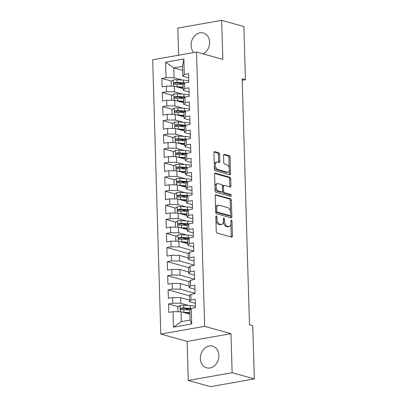 <?xml version="1.0" encoding="UTF-8"?>
<svg xmlns="http://www.w3.org/2000/svg" width="407" height="407" viewBox="0 0 407 407"><rect width="100%" height="100%" fill="white"/><g stroke="black" fill="none" stroke-linecap="round" stroke-linejoin="round"><path stroke-width="0.61" d="M216.366 215.964A0.992 0.549 80 0 0 216.219 215.954A0.992 0.549 80 0 0 215.827 216.773L216.265 231.476A1.414 0.783 80 0 0 217.114 233.084L231.644 237.133A1.414 0.783 80 0 0 231.848 237.149A1.414 0.783 80 0 0 232.412 235.979L231.975 221.276A0.992 0.549 80 0 0 231.38 220.151A0.992 0.549 80 0 0 231.237 220.141A0.992 0.549 80 0 0 230.845 220.96L230.901 222.863A4.533 2.503 80 0 1 229.105 226.607A4.533 2.503 80 0 1 228.449 226.572L227.238 226.236A4.533 2.503 80 0 1 224.522 221.087L224.466 219.185A0.992 0.549 80 0 0 223.87 218.055A0.992 0.549 80 0 0 223.728 218.05A0.992 0.549 80 0 0 223.336 218.869L223.392 220.772A4.533 2.503 80 0 1 221.596 224.516A4.533 2.503 80 0 1 220.94 224.476L219.729 224.14A4.533 2.503 80 0 1 217.012 218.991L216.956 217.089A0.992 0.549 80 0 0 216.366 215.964M203.205 53.917A11.259 9.076 -74.4 0 0 209.574 42.175A11.259 9.076 -74.4 0 0 203.352 32.962A11.259 9.076 -74.4 0 0 191.087 45.436A11.259 9.076 -74.4 0 0 193.818 52.528M200.381 358.628A11.259 9.076 -74.4 0 0 206.598 367.842A11.259 9.076 -74.4 0 0 218.869 355.372A11.259 9.076 -74.4 0 0 212.647 346.154A11.259 9.076 -74.4 0 0 200.381 358.628M219.622 154.411A1.414 0.783 80 0 0 218.773 152.798L214.698 151.663A1.414 0.783 80 0 0 214.489 151.653A1.414 0.783 80 0 0 213.929 152.823L214.413 169.149A1.414 0.783 80 0 0 215.262 170.757L229.792 174.807A1.414 0.783 80 0 0 230.001 174.822A1.414 0.783 80 0 0 230.56 173.652L230.077 157.326A1.414 0.783 80 0 0 229.227 155.713L224.303 154.339A1.414 0.783 80 0 0 224.099 154.329A1.414 0.783 80 0 0 223.535 155.499L223.743 162.49A1.414 0.783 80 0 0 224.593 164.097L227.035 164.779A3.79 2.091 80 0 1 229.273 168.6A3.79 2.091 80 0 1 227.803 172.212A3.79 2.091 80 0 1 227.254 172.176L217.689 169.51A3.79 2.091 80 0 1 215.451 165.69A3.79 2.091 80 0 1 216.921 162.078A3.79 2.091 80 0 1 217.465 162.108L219.063 162.556A1.414 0.783 80 0 0 219.266 162.566A1.414 0.783 80 0 0 219.826 161.396L219.622 154.411L218.437 154.619A1.414 0.783 80 0 0 217.587 153.007L214.072 152.03M242.17 78.765L249.471 324.862L252.762 325.783L254.339 378.922L232.132 372.726L230.973 333.684L204.655 326.343L196.515 52.055L222.833 59.391L221.673 20.35L243.879 26.541L245.457 79.68L242.17 78.765M215.975 194.688A1.414 0.783 80 0 0 215.766 194.678A1.414 0.783 80 0 0 215.206 195.848L215.69 212.174A1.414 0.783 80 0 0 216.539 213.782L231.069 217.837A1.414 0.783 80 0 0 231.278 217.847A1.414 0.783 80 0 0 231.837 216.677L231.354 200.351A1.414 0.783 80 0 0 230.504 198.743L215.578 194.76M215.054 190.659L214.57 174.333A1.414 0.783 80 0 1 215.13 173.163A1.414 0.783 80 0 1 215.334 173.179L229.863 177.228A1.414 0.783 80 0 1 230.713 178.836L230.922 185.826A1.414 0.783 80 0 1 230.362 186.996A1.414 0.783 80 0 1 230.153 186.981L224.262 185.338A1.414 0.783 80 0 0 224.059 185.327A1.414 0.783 80 0 0 223.494 186.498L223.631 191.132A1.414 0.783 80 0 0 224.481 192.74L230.616 194.454A0.992 0.549 80 0 1 231.201 195.452A0.992 0.549 80 0 1 230.82 196.398A0.992 0.549 80 0 1 230.672 196.388L215.903 192.267A1.414 0.783 80 0 1 215.054 190.659M204.655 326.343L160.801 334.071L152.661 59.783L196.515 52.055M191.717 323.947L173.463 327.167L173.006 311.66L181.034 311.742L181.329 321.611L190.1 320.065L191.717 323.947L191.254 308.445L195.462 307.702L195.212 299.247L191.005 299.984L190.837 294.347L195.045 293.605L194.795 285.149L190.588 285.892L190.42 280.255L194.627 279.512L194.378 271.057L190.171 271.795L190.003 266.158L194.21 265.415L193.956 256.959L189.748 257.702L189.581 252.065L193.793 251.323L193.539 242.867L189.331 243.605L189.163 237.968L193.371 237.225L193.122 228.77L188.914 229.512L188.746 223.875L192.954 223.133L192.704 214.672L188.497 215.415L188.329 209.778L192.536 209.035L192.287 200.58L188.075 201.323L187.912 195.681L192.119 194.943L191.865 186.482L187.658 187.225L187.49 181.588L191.697 180.845L191.448 172.39L187.24 173.133L187.072 167.491L191.28 166.753L191.031 158.292L186.823 159.035L186.655 153.398L190.863 152.656L190.613 144.2L186.406 144.943L186.238 139.301L190.445 138.563L190.191 130.103L185.984 130.845L185.816 125.208L190.023 124.466L189.774 116.01L185.567 116.753L185.399 111.111L189.606 110.373L189.357 101.913L185.149 102.656L184.982 97.019L189.189 96.276L188.94 87.82L184.732 88.558L184.564 82.921L188.772 82.178L188.517 73.723L184.31 74.466L182.86 76.221L182.57 66.351L173.799 67.898L174.089 77.762L182.194 80.026M178.495 306.72L168.544 303.948L168.798 312.403L173.006 311.66M168.544 303.948L172.751 303.205L172.583 297.568L180.616 297.649L189.504 300.127M189.601 295.838L168.127 289.85L168.376 298.306L172.583 297.568M168.127 289.85L172.334 289.107L172.166 283.47L180.199 283.552L189.087 286.035M189.184 281.746L167.709 275.758L167.959 284.213L172.166 283.47M167.709 275.758L171.917 275.015L171.749 269.378L179.782 269.459L188.67 271.937M188.767 267.648L167.292 261.66L167.542 270.116L171.749 269.378M167.292 261.66L171.5 260.918L171.332 255.281L179.36 255.362L188.253 257.84M188.349 253.556L166.87 247.563L167.124 256.023L171.332 255.281M166.87 247.563L171.077 246.825L170.915 241.183L178.943 241.27L187.836 243.747M176.404 236.243L166.453 233.47L166.702 241.926L170.915 241.183M166.453 233.47L170.66 232.728L170.492 227.091L178.525 227.172L187.413 229.65M175.982 222.151L166.036 219.373L166.285 227.834L170.492 227.091M166.036 219.373L170.243 218.635L170.075 212.993L178.108 213.08L186.996 215.557M175.565 208.053L165.618 205.281L165.868 213.736L170.075 212.993M165.618 205.281L169.826 204.538L169.658 198.901L177.686 198.982L186.579 201.46M175.147 193.961L165.196 191.183L165.451 199.644L169.658 198.901M165.196 191.183L169.409 190.445L169.241 184.803L177.269 184.885L186.162 187.368M174.73 179.863L164.779 177.091L165.033 185.546L169.241 184.803M164.779 177.091L168.986 176.348L168.819 170.711L176.852 170.792L185.74 173.27M174.308 165.771L164.362 162.993L164.611 171.454L168.819 170.711M164.362 162.993L168.569 162.256L168.401 156.614L176.435 156.695L185.322 159.178M173.891 151.674L163.945 148.901L164.194 157.356L168.401 156.614M163.945 148.901L168.152 148.158L167.984 142.521L176.012 142.603L184.905 145.08M173.474 137.581L163.528 134.803L163.777 143.264L167.984 142.521M163.528 134.803L167.735 134.061L167.567 128.424L175.595 128.505L184.488 130.988M173.056 123.484L163.105 120.711L163.36 129.167L167.567 128.424M163.105 120.711L167.313 119.968L167.145 114.331L175.178 114.413L184.066 116.89M172.634 109.391L162.688 106.614L162.937 115.074L167.145 114.331M162.688 106.614L166.895 105.871L166.728 100.234L174.761 100.315L183.649 102.798M172.217 95.294L162.271 92.521L162.52 100.977L166.728 100.234M162.271 92.521L166.478 91.779L166.31 86.142L174.344 86.223L183.231 88.701M171.8 81.197L161.854 78.424L162.103 86.879L166.31 86.142M161.854 78.424L166.061 77.681L165.598 62.179L183.852 58.959L184.31 74.466M189.062 91.926L183.277 90.313L183.114 84.676L184.564 82.921M184.732 88.558L183.277 90.313M182.687 70.375L173.799 67.898L165.598 62.179M166.061 77.681L174.089 77.762M189.479 106.024L183.699 104.411L183.532 98.769L184.982 97.019M185.149 102.656L183.699 104.411M174.344 86.223L174.506 91.86L182.616 94.119M166.478 91.779L174.506 91.86M189.896 120.116L184.117 118.503L183.949 112.866L185.399 111.111M185.567 116.753L184.117 118.503M174.761 100.315L174.929 105.952L183.033 108.216M166.895 105.871L174.929 105.952M190.313 134.213L184.534 132.601L184.366 126.959L185.816 125.208M185.984 130.845L184.534 132.601M175.178 114.413L175.346 120.05L183.45 122.309M167.313 119.968L175.346 120.05M190.735 148.306L184.951 146.693L184.783 141.056L186.238 139.301M186.406 144.943L184.951 146.693M175.595 128.505L175.763 134.147L183.867 136.406M167.735 134.061L175.763 134.147M191.153 162.403L185.373 160.79L185.205 155.153L186.655 153.398M186.823 159.035L185.373 160.79M176.012 142.603L176.18 148.24L184.29 150.498M168.152 148.158L176.18 148.24M191.57 176.496L185.79 174.883L185.623 169.246L187.072 167.491M187.24 173.133L185.79 174.883M176.435 156.695L176.602 162.337L184.707 164.596M168.569 162.256L176.602 162.337M191.987 190.593L186.208 188.98L186.04 183.343L187.49 181.588M187.658 187.225L186.208 188.98M176.852 170.792L177.02 176.429L185.124 178.688M168.986 176.348L177.02 176.429M192.404 204.685L186.625 203.073L186.457 197.436L187.912 195.681M188.075 201.323L186.625 203.073M177.269 184.885L177.437 190.527L185.541 192.786M169.409 190.445L177.437 190.527M192.826 218.783L187.042 217.17L186.879 211.533L188.329 209.778M188.497 215.415L187.042 217.17M177.686 198.982L177.854 204.619L185.958 206.883M169.826 204.538L177.854 204.619M193.244 232.875L187.464 231.262L187.296 225.626L188.746 223.875M188.914 229.512L187.464 231.262M178.108 213.08L178.276 218.717L186.381 220.976M170.243 218.635L178.276 218.717M193.661 246.973L187.881 245.36L187.713 239.723L189.163 237.968M189.331 243.605L187.881 245.36M178.525 227.172L178.693 232.809L186.798 235.073M170.66 232.728L178.693 232.809M194.078 261.065L188.299 259.452L188.131 253.815L189.581 252.065M189.748 257.702L188.299 259.452M178.943 241.27L179.111 246.907L193.783 250.997M171.077 246.825L179.111 246.907M194.5 275.163L188.716 273.55L188.548 267.913L190.003 266.158M190.171 271.795L188.716 273.55M179.36 255.362L179.528 260.999L194.2 265.094M171.5 260.918L179.528 260.999M194.917 289.255L189.138 287.642L188.97 282.005L190.42 280.255M190.588 285.892L189.138 287.642M179.782 269.459L179.945 275.096L194.617 279.187M171.917 275.015L179.945 275.096M195.335 303.352L189.555 301.74L189.387 296.103L190.837 294.347M191.005 299.984L189.555 301.74M180.199 283.552L180.367 289.189L195.034 293.284M172.334 289.107L180.367 289.189M190.1 320.065L189.804 310.195L191.254 308.445M180.616 297.649L180.784 303.286L188.889 305.545M172.751 303.205L180.784 303.286M242.211 80.255L245.457 79.68M221.673 20.35L177.818 28.078L178.627 55.204M230.973 333.684L187.118 341.412L188.278 380.459L232.132 372.726M188.278 380.459L210.485 386.65L254.339 378.922M187.118 341.412L160.801 334.071M188.639 77.829L182.86 76.221M181.034 311.742L189.927 314.224M173.463 327.167L181.329 321.611M182.57 66.351L183.852 58.959M190.023 309.936L184.513 308.399M187.932 239.458L182.417 237.922M187.51 225.366L182 223.83M187.093 211.269L181.583 209.732M186.676 197.176L181.166 195.64M186.258 183.079L180.744 181.542M185.836 168.986L180.326 167.45M185.419 154.889L179.909 153.353M185.002 140.797L179.492 139.255M184.585 126.699L179.075 125.163M184.168 112.607L178.653 111.065M183.745 98.509L178.235 96.973M183.328 84.412L177.818 82.875M215.929 220.253A4.533 2.503 80 0 0 218.544 224.349L219.729 224.14M221.596 224.516L220.411 224.725A4.533 2.503 80 0 1 219.755 224.684L218.544 224.349M223.362 221.703A4.533 2.503 80 0 0 226.053 226.445L227.238 226.236M229.105 226.607L227.92 226.816A4.533 2.503 80 0 1 227.264 226.78L226.053 226.445M231.084 236.981A1.414 0.783 80 0 0 231.227 236.187L230.861 223.875M230.499 211.782L230.169 200.559A1.414 0.783 80 0 0 229.319 198.952L215.349 195.055M230.51 217.679A1.414 0.783 80 0 0 230.652 216.885L230.606 215.293M216.778 210.968A0.992 0.549 80 0 0 217.369 212.093L230.123 215.649A0.992 0.549 80 0 0 230.27 215.659A0.992 0.549 80 0 0 230.662 214.84L230.601 212.836A4.533 2.503 80 0 0 227.889 207.687L219.17 205.255A4.533 2.503 80 0 0 218.513 205.22A4.533 2.503 80 0 0 216.717 208.964L216.778 210.968L215.659 211.162M215.674 211.665A0.992 0.549 80 0 0 216.183 212.301L217.369 212.093M229.217 215.812A0.992 0.549 80 0 1 229.085 215.868A0.992 0.549 80 0 1 228.943 215.858L216.183 212.301M218.513 205.22L217.328 205.428A4.533 2.503 80 0 0 215.573 208.16M214.708 173.54L228.678 177.437L229.863 177.228M229.594 186.828A1.414 0.783 80 0 0 229.736 186.035L229.528 179.044A1.414 0.783 80 0 0 228.678 177.437M223.077 185.546A1.414 0.783 80 0 0 222.873 185.536A1.414 0.783 80 0 0 222.364 186.157M222.451 191.366A1.414 0.783 80 0 0 223.295 192.949L229.431 194.663L230.616 194.454M229.98 196.194A0.992 0.549 80 0 0 229.431 194.663M218.147 183.633A3.79 2.091 80 0 0 217.597 183.603A3.79 2.091 80 0 0 216.127 187.215A3.79 2.091 80 0 0 218.366 191.036L221.739 191.977A1.414 0.783 80 0 0 221.942 191.987A1.414 0.783 80 0 0 222.502 190.817L222.364 186.182A1.414 0.783 80 0 0 221.515 184.575L218.147 183.633M217.597 183.603L216.412 183.811A3.79 2.091 80 0 0 214.921 186.33M214.962 187.571A3.79 2.091 80 0 0 217.18 191.244L218.366 191.036M221.942 191.987L220.757 192.196A1.414 0.783 80 0 1 220.553 192.185L217.18 191.244M218.503 162.398A1.414 0.783 80 0 0 218.645 161.604L218.437 154.619M216.921 162.078L215.735 162.286A3.79 2.091 80 0 0 214.275 164.494M214.331 166.377A3.79 2.091 80 0 0 216.504 169.719L217.689 169.51M227.803 172.212L226.618 172.42A3.79 2.091 80 0 1 226.068 172.39L216.504 169.719M229.202 168.116L228.892 157.534A1.414 0.783 80 0 0 228.042 155.927L223.677 154.706M229.233 174.654A1.414 0.783 80 0 0 229.375 173.86L229.258 170.004M182.921 312.271A3.826 0.814 -1.7 0 1 183.903 312.296L189.876 312.637M184.727 312.774L189.738 313.064A9.163 1.954 -1.7 0 1 189.891 313.069M178.515 311.716L177.94 311.482L177.813 307.254L180.143 305.423A3.826 0.814 -1.7 0 1 183.694 305.245L190.232 305.621A11.04 2.35 -1.7 0 1 195.426 306.4M191.544 308.394A11.04 2.35 178.3 0 0 190.313 308.303L183.776 307.926A3.826 0.814 178.3 0 0 181.212 307.977C180.184 308.659 180.199 309.223 181.263 309.666A3.826 0.814 -1.7 0 1 183.827 309.615L189.993 309.971M181.797 309.813L182.397 308.303A1.949 0.417 -1.7 0 1 183.074 308.318L189.611 308.694A9.163 1.954 -1.7 0 1 190.964 308.801M180.957 309.641L181.263 309.666M180.83 241.794A3.826 0.814 -1.7 0 1 181.812 241.819L187.785 242.165M182.636 242.297L187.647 242.587A9.163 1.954 -1.7 0 1 187.8 242.597M176.424 241.244L175.849 241.005L175.722 236.777L178.052 234.951A3.826 0.814 -1.7 0 1 181.603 234.773L188.141 235.149A11.04 2.35 -1.7 0 1 193.335 235.923M189.453 237.917A11.04 2.35 178.3 0 0 188.222 237.825L181.685 237.449A3.826 0.814 178.3 0 0 179.121 237.5C178.093 238.187 178.108 238.751 179.172 239.189A3.826 0.814 -1.7 0 1 181.731 239.143L187.902 239.494M179.706 239.341L180.306 237.83A1.949 0.417 -1.7 0 1 180.983 237.841L187.52 238.217A9.163 1.954 -1.7 0 1 188.868 238.324M178.866 239.163L179.172 239.189M180.408 227.696A3.826 0.814 -1.7 0 1 181.395 227.722L187.368 228.068M182.219 228.205L187.23 228.49A9.163 1.954 -1.7 0 1 187.383 228.5M176.007 227.147L175.432 226.913L175.305 222.68L177.635 220.853A3.826 0.814 -1.7 0 1 181.186 220.675L187.724 221.052A11.04 2.35 -1.7 0 1 192.913 221.83M189.036 223.825A11.04 2.35 178.3 0 0 187.8 223.733L181.263 223.357A3.826 0.814 178.3 0 0 178.704 223.402C177.671 224.089 177.691 224.654 178.754 225.096A3.826 0.814 -1.7 0 1 181.313 225.046L187.479 225.402M179.289 225.244L179.889 223.733A1.949 0.417 -1.7 0 1 180.56 223.743L187.098 224.12A9.163 1.954 -1.7 0 1 188.451 224.226M178.449 225.071L178.754 225.096M179.991 213.604A3.826 0.814 -1.7 0 1 180.978 213.629L186.95 213.975M181.802 214.107L186.813 214.397A9.163 1.954 -1.7 0 1 186.961 214.408M175.59 213.049L175.01 212.815L174.888 208.588L177.218 206.761A3.826 0.814 -1.7 0 1 180.764 206.583L187.306 206.96A11.04 2.35 -1.7 0 1 192.496 207.733M188.619 209.727A11.04 2.35 178.3 0 0 187.383 209.636L180.845 209.259A3.826 0.814 178.3 0 0 178.286 209.31C177.254 209.997 177.269 210.561 178.337 210.999A3.826 0.814 -1.7 0 1 180.896 210.948L187.062 211.304M178.866 211.147L179.467 209.641A1.949 0.417 -1.7 0 1 180.143 209.651L186.681 210.027A9.163 1.954 -1.7 0 1 188.034 210.134M178.032 210.974L178.337 210.999M179.573 199.506A3.826 0.814 -1.7 0 1 180.555 199.532L186.533 199.878M181.38 200.01L186.391 200.3A9.163 1.954 -1.7 0 1 186.543 200.31M175.168 198.957L174.593 198.718L174.471 194.49L176.796 192.664A3.826 0.814 -1.7 0 1 180.347 192.486L186.884 192.862A11.04 2.35 -1.7 0 1 192.079 193.64M188.197 195.63A11.04 2.35 178.3 0 0 186.966 195.543L180.428 195.167A3.826 0.814 178.3 0 0 177.869 195.212C176.836 195.899 176.852 196.464 177.92 196.907A3.826 0.814 -1.7 0 1 180.479 196.856L186.645 197.212M178.449 197.054L179.049 195.543A1.949 0.417 -1.7 0 1 179.726 195.553L186.264 195.93A9.163 1.954 -1.7 0 1 187.617 196.037M177.61 196.881L177.92 196.907M179.156 185.414A3.826 0.814 -1.7 0 1 180.138 185.439L186.111 185.785M180.962 185.918L185.974 186.208A9.163 1.954 -1.7 0 1 186.126 186.218M174.751 184.859L174.176 184.625L174.048 180.398L176.379 178.571A3.826 0.814 -1.7 0 1 179.93 178.393L186.467 178.77A11.04 2.35 -1.7 0 1 191.661 179.543M187.78 181.537A11.04 2.35 178.3 0 0 186.548 181.446L180.011 181.069A3.826 0.814 178.3 0 0 177.447 181.12C176.419 181.807 176.435 182.367 177.498 182.809A3.826 0.814 -1.7 0 1 180.062 182.758L186.228 183.114M178.032 182.957L178.632 181.451A1.949 0.417 -1.7 0 1 179.309 181.461L185.846 181.837A9.163 1.954 -1.7 0 1 187.195 181.944M177.193 182.784L177.498 182.809M178.734 171.316A3.826 0.814 -1.7 0 1 179.721 171.342L185.694 171.688M180.545 171.82L185.556 172.11A9.163 1.954 -1.7 0 1 185.709 172.12M174.333 170.767L173.758 170.528L173.631 166.3L175.961 164.474A3.826 0.814 -1.7 0 1 179.512 164.296L186.05 164.672A11.04 2.35 -1.7 0 1 191.244 165.451M187.362 167.44A11.04 2.35 178.3 0 0 186.126 167.353L179.589 166.972A3.826 0.814 178.3 0 0 177.03 167.023C175.997 167.709 176.017 168.274 177.081 168.717A3.826 0.814 -1.7 0 1 179.64 168.666L185.806 169.022M177.615 168.864L178.215 167.353A1.949 0.417 -1.7 0 1 178.887 167.363L185.429 167.74A9.163 1.954 -1.7 0 1 186.777 167.847M176.775 168.691L177.081 168.717M178.317 157.224A3.826 0.814 -1.7 0 1 179.304 157.25L185.277 157.595M180.128 157.728L185.139 158.018A9.163 1.954 -1.7 0 1 185.287 158.023M173.916 156.67L173.341 156.436L173.214 152.208L175.544 150.381A3.826 0.814 -1.7 0 1 179.095 150.203L185.633 150.58A11.04 2.35 -1.7 0 1 190.822 151.353M186.945 153.347A11.04 2.35 178.3 0 0 185.709 153.256L179.172 152.879A3.826 0.814 178.3 0 0 176.613 152.93C175.58 153.617 175.6 154.177 176.663 154.619A3.826 0.814 -1.7 0 1 179.222 154.568L185.388 154.925M177.193 154.767L177.798 153.261A1.949 0.417 -1.7 0 1 178.47 153.271L185.007 153.648A9.163 1.954 -1.7 0 1 186.36 153.754M176.358 154.594L176.663 154.619M177.9 143.127A3.826 0.814 -1.7 0 1 178.882 143.152L184.859 143.498M179.706 143.63L184.722 143.92A9.163 1.954 -1.7 0 1 184.87 143.93M173.494 142.577L172.919 142.338L172.797 138.11L175.122 136.284A3.826 0.814 -1.7 0 1 178.673 136.106L185.21 136.482A11.04 2.35 -1.7 0 1 190.405 137.261M186.528 139.25A11.04 2.35 178.3 0 0 185.292 139.163L178.754 138.782A3.826 0.814 178.3 0 0 176.195 138.833C175.163 139.52 175.178 140.084 176.246 140.527A3.826 0.814 -1.7 0 1 178.805 140.476L184.971 140.832M176.775 140.674L177.376 139.163A1.949 0.417 -1.7 0 1 178.052 139.174L184.59 139.55A9.163 1.954 -1.7 0 1 185.943 139.657M175.936 140.501L176.246 140.527M177.483 129.034A3.826 0.814 -1.7 0 1 178.464 129.06L184.437 129.401M179.289 129.538L184.3 129.828A9.163 1.954 -1.7 0 1 184.452 129.833M173.077 128.48L172.502 128.246L172.375 124.018L174.705 122.186A3.826 0.814 -1.7 0 1 178.256 122.008L184.793 122.39A11.04 2.35 -1.7 0 1 189.988 123.163M186.106 125.158A11.04 2.35 178.3 0 0 184.875 125.066L178.337 124.69A3.826 0.814 178.3 0 0 175.778 124.74C174.745 125.427 174.761 125.987 175.824 126.429A3.826 0.814 -1.7 0 1 178.388 126.379L184.554 126.735M176.358 126.577L176.959 125.071A1.949 0.417 -1.7 0 1 177.635 125.081L184.173 125.458A9.163 1.954 -1.7 0 1 185.526 125.565M175.519 126.404L175.824 126.429M177.06 114.937A3.826 0.814 -1.7 0 1 178.047 114.962L184.02 115.308M178.871 115.44L183.883 115.73A9.163 1.954 -1.7 0 1 184.035 115.741M172.66 114.387L172.085 114.148L171.958 109.921L174.288 108.094A3.826 0.814 -1.7 0 1 177.839 107.916L184.376 108.293A11.04 2.35 -1.7 0 1 189.57 109.071M185.689 111.06A11.04 2.35 178.3 0 0 184.457 110.969L177.92 110.592A3.826 0.814 178.3 0 0 175.356 110.643C174.328 111.33 174.344 111.894 175.407 112.337A3.826 0.814 -1.7 0 1 177.966 112.286L184.137 112.642M175.941 112.485L176.541 110.974A1.949 0.417 -1.7 0 1 177.218 110.984L183.755 111.36A9.163 1.954 -1.7 0 1 185.104 111.467M175.102 112.312L175.407 112.337M176.643 100.844A3.826 0.814 -1.7 0 1 177.63 100.87L183.603 101.211M178.454 101.348L183.465 101.638A9.163 1.954 -1.7 0 1 183.618 101.643M172.242 100.29L171.668 100.056L171.54 95.828L173.87 93.997A3.826 0.814 -1.7 0 1 177.421 93.819L183.959 94.2A11.04 2.35 -1.7 0 1 189.148 94.973M185.271 96.968A11.04 2.35 178.3 0 0 184.035 96.876L177.498 96.5A3.826 0.814 178.3 0 0 174.939 96.551C173.906 97.237 173.926 97.797 174.99 98.24A3.826 0.814 -1.7 0 1 177.549 98.189L183.715 98.545M175.524 98.387L176.124 96.876A1.949 0.417 -1.7 0 1 176.796 96.891L183.333 97.268A9.163 1.954 -1.7 0 1 184.686 97.375M174.684 98.214L174.99 98.24M176.226 86.747A3.826 0.814 -1.7 0 1 177.213 86.772L183.186 87.118M178.037 87.251L183.048 87.541A9.163 1.954 -1.7 0 1 183.196 87.551M171.825 86.198L171.245 85.958L171.123 81.731L173.453 79.904A3.826 0.814 -1.7 0 1 176.999 79.726L183.537 80.103A11.04 2.35 -1.7 0 1 188.731 80.876M184.854 82.87A11.04 2.35 178.3 0 0 183.618 82.779L177.081 82.402A3.826 0.814 178.3 0 0 174.522 82.453C173.489 83.14 173.504 83.705 174.572 84.147A3.826 0.814 -1.7 0 1 177.131 84.096L183.298 84.453M175.102 84.295L175.702 82.784A1.949 0.417 -1.7 0 1 176.379 82.794L182.916 83.17A9.163 1.954 -1.7 0 1 184.269 83.277M174.267 84.122L174.572 84.147M215.898 219.19L217.012 218.991M219.755 224.684L220.94 224.476M223.351 219.378L224.466 219.185M223.387 221.286L224.522 221.087M227.264 226.78L228.449 226.572M230.861 221.474L231.975 221.276M231.227 236.187L232.412 235.979M215.842 217.287L216.956 217.089M229.319 198.952L230.504 198.743M230.169 200.559L231.354 200.351M230.652 216.885L231.837 216.677M228.943 215.858L230.123 215.649M215.603 209.157L216.717 208.964M214.942 173.245L215.334 173.179M229.528 179.044L230.713 178.836M229.736 186.035L230.922 185.826M222.38 186.696L223.494 186.498M222.456 191.341L223.631 191.132M223.295 192.949L224.481 192.74M220.553 192.185L221.739 191.977M218.645 161.604L219.826 161.396M226.068 172.39L227.254 172.176M223.911 154.411L224.303 154.339M228.042 155.927L229.227 155.713M228.892 157.534L230.077 157.326M229.375 173.86L230.56 173.652M214.301 151.73L214.698 151.663M217.587 153.007L218.773 152.798M180.087 305.469L180.27 311.737M190.232 305.621L190.313 308.303M183.827 309.615L183.903 312.296M183.694 305.245L183.776 307.926M182.397 308.303L181.212 307.977M177.996 234.997L178.18 241.259M188.141 235.149L188.222 237.825M181.731 239.143L181.812 241.819M181.603 234.773L181.685 237.449M180.306 237.83L179.121 237.5M177.574 220.899L177.762 227.167M187.724 221.052L187.8 223.733M181.313 225.046L181.395 227.722M181.186 220.675L181.263 223.357M179.889 223.733L178.704 223.402M177.157 206.807L177.345 213.07M187.306 206.96L187.383 209.636M180.896 210.948L180.978 213.629M180.764 206.583L180.845 209.259M179.467 209.641L178.286 209.31M176.74 192.709L176.923 198.972M186.884 192.862L186.966 195.543M180.479 196.856L180.555 199.532M180.347 192.486L180.428 195.167M179.049 195.543L177.869 195.212M176.323 178.617L176.506 184.88M186.467 178.77L186.548 181.446M180.062 182.758L180.138 185.439M179.93 178.393L180.011 181.069M178.632 181.451L177.447 181.12M175.9 164.52L176.089 170.782M186.05 164.672L186.126 167.353M179.64 168.666L179.721 171.342M179.512 164.296L179.589 166.972M178.215 167.353L177.03 167.023M175.483 150.422L175.671 156.69M185.633 150.58L185.709 153.256M179.222 154.568L179.304 157.25M179.095 150.203L179.172 152.879M177.798 153.261L176.613 152.93M175.066 136.33L175.249 142.592M185.21 136.482L185.292 139.163M178.805 140.476L178.882 143.152M178.673 136.106L178.754 138.782M177.376 139.163L176.195 138.833M174.649 122.232L174.832 128.5M184.793 122.39L184.875 125.066M178.388 126.379L178.464 129.06M178.256 122.008L178.337 124.69M176.959 125.071L175.778 124.74M174.227 108.14L174.415 114.403M184.376 108.293L184.457 110.969M177.966 112.286L178.047 114.962M177.839 107.916L177.92 110.592M176.541 110.974L175.356 110.643M173.809 94.042L173.998 100.31M183.959 94.2L184.035 96.876M177.549 98.189L177.63 100.87M177.421 93.819L177.498 96.5M176.124 96.876L174.939 96.551M173.392 79.95L173.58 86.213M183.537 80.103L183.618 82.779M177.131 84.096L177.213 86.772M176.999 79.726L177.081 82.402M175.702 82.784L174.522 82.453M229.085 215.868L230.27 215.659M222.873 185.536L224.059 185.327"/></g></svg>
